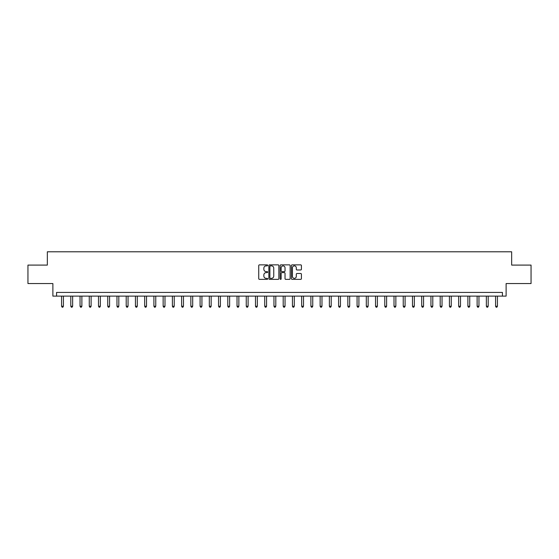 <?xml version="1.0" encoding="UTF-8"?>
<svg xmlns="http://www.w3.org/2000/svg" width="559" height="559" viewBox="0 0 559 559"><rect width="100%" height="100%" fill="white"/><g stroke="black" fill="none" stroke-linecap="round" stroke-linejoin="round"><path stroke-width="0.84" d="M267.677 265.371A0.51 0.51 0 0 0 267.174 264.861L259.467 264.861A0.727 0.727 0 0 0 258.74 265.588L258.74 278.641A0.727 0.727 0 0 0 259.467 279.367L267.174 279.367A0.51 0.51 0 0 0 267.677 278.857A0.51 0.51 0 0 0 267.174 278.347L266.175 278.347A2.32 2.32 0 0 1 263.855 276.027L263.855 274.937A2.32 2.32 0 0 1 266.175 272.617L267.174 272.617A0.51 0.51 0 0 0 267.677 272.114A0.51 0.51 0 0 0 267.174 271.604L266.175 271.604A2.32 2.32 0 0 1 263.855 269.284L263.855 268.194A2.32 2.32 0 0 1 266.175 265.874L267.174 265.874A0.51 0.51 0 0 0 267.677 265.371M300.693 269.976A0.727 0.727 0 0 0 301.42 269.249L301.42 265.588A0.727 0.727 0 0 0 300.693 264.861L292.133 264.861A0.727 0.727 0 0 0 291.414 265.588L291.414 278.641A0.727 0.727 0 0 0 292.133 279.367L300.693 279.367A0.727 0.727 0 0 0 301.42 278.641L301.42 274.217A0.727 0.727 0 0 0 300.693 273.491L297.032 273.491A0.727 0.727 0 0 0 296.305 274.217L296.305 276.412A1.943 1.943 0 0 1 294.362 278.347A1.943 1.943 0 0 1 292.427 276.412L292.427 267.817A1.943 1.943 0 0 1 294.362 265.874A1.943 1.943 0 0 1 296.305 267.817L296.305 269.249A0.727 0.727 0 0 0 297.032 269.976L300.693 269.976M502.422 296.123L506.119 296.123L506.119 283.56L531.05 283.56L531.05 265.092L511.66 265.092L511.66 251.795L47.34 251.795L47.34 265.092L27.95 265.092L27.95 283.56L52.881 283.56L52.881 296.123L502.422 296.123L502.422 292.427L56.578 292.427L56.578 296.123M278.864 265.588A0.727 0.727 0 0 0 278.137 264.861L269.585 264.861A0.727 0.727 0 0 0 268.858 265.588L268.858 278.641A0.727 0.727 0 0 0 269.585 279.367L278.137 279.367A0.727 0.727 0 0 0 278.864 278.641L278.864 265.588M280.863 264.861L289.415 264.861A0.727 0.727 0 0 1 290.142 265.588L290.142 278.641A0.727 0.727 0 0 1 289.415 279.367L285.754 279.367A0.727 0.727 0 0 1 285.027 278.641L285.027 273.344A0.727 0.727 0 0 0 284.307 272.617L281.876 272.617A0.727 0.727 0 0 0 281.149 273.344L281.149 278.857A0.51 0.51 0 0 1 280.639 279.367A0.51 0.51 0 0 1 280.136 278.857L280.136 265.588A0.727 0.727 0 0 1 280.863 264.861M270.381 265.874A0.51 0.51 0 0 0 269.871 266.384L269.871 277.844A0.51 0.51 0 0 0 270.381 278.347L271.429 278.347A2.32 2.32 0 0 0 273.756 276.027L273.756 268.194A2.32 2.32 0 0 0 271.429 265.874L270.381 265.874M285.027 267.852A1.943 1.943 0 0 0 283.092 265.909A1.943 1.943 0 0 0 281.149 267.852L281.149 270.877A0.727 0.727 0 0 0 281.876 271.604L284.307 271.604A0.727 0.727 0 0 0 285.027 270.877L285.027 267.852M61.567 296.123L61.567 306.241L63.412 306.241L63.412 296.123M63.412 306.241L62.86 307.205L62.119 307.205L61.567 306.241M70.797 296.123L70.797 306.241L72.642 306.241L72.642 296.123M72.642 306.241L72.09 307.205L71.349 307.205L70.797 306.241M80.035 296.123L80.035 306.241L81.88 306.241L81.88 296.123M81.88 306.241L81.328 307.205L80.587 307.205L80.035 306.241M89.265 296.123L89.265 306.241L91.117 306.241L91.117 296.123M91.117 306.241L90.558 307.205L89.824 307.205L89.265 306.241M98.503 296.123L98.503 306.241L100.347 306.241L100.347 296.123M100.347 306.241L99.795 307.205L99.055 307.205L98.503 306.241M107.74 296.123L107.74 306.241L109.585 306.241L109.585 296.123M109.585 306.241L109.033 307.205L108.292 307.205L107.74 306.241M116.971 296.123L116.971 306.241L118.815 306.241L118.815 296.123M118.815 306.241L118.263 307.205L117.523 307.205L116.971 306.241M126.208 296.123L126.208 306.241L128.053 306.241L128.053 296.123M128.053 306.241L127.501 307.205L126.76 307.205L126.208 306.241M135.439 296.123L135.439 306.241L137.29 306.241L137.29 296.123M137.29 306.241L136.731 307.205L135.998 307.205L135.439 306.241M144.676 296.123L144.676 306.241L146.521 306.241L146.521 296.123M146.521 306.241L145.969 307.205L145.228 307.205L144.676 306.241M153.907 296.123L153.907 306.241L155.758 306.241L155.758 296.123M155.758 306.241L155.199 307.205L154.466 307.205L153.907 306.241M163.144 296.123L163.144 306.241L164.989 306.241L164.989 296.123M164.989 306.241L164.437 307.205L163.696 307.205L163.144 306.241M172.382 296.123L172.382 306.241L174.226 306.241L174.226 296.123M174.226 306.241L173.674 307.205L172.934 307.205L172.382 306.241M181.612 296.123L181.612 306.241L183.464 306.241L183.464 296.123M183.464 306.241L182.905 307.205L182.164 307.205L181.612 306.241M190.85 296.123L190.85 306.241L192.694 306.241L192.694 296.123M192.694 306.241L192.142 307.205L191.402 307.205L190.85 306.241M200.08 296.123L200.08 306.241L201.932 306.241L201.932 296.123M201.932 306.241L201.373 307.205L200.639 307.205L200.08 306.241M209.318 296.123L209.318 306.241L211.162 306.241L211.162 296.123M211.162 306.241L210.61 307.205L209.87 307.205L209.318 306.241M218.555 296.123L218.555 306.241L220.4 306.241L220.4 296.123M220.4 306.241L219.848 307.205L219.107 307.205L218.555 306.241M227.786 296.123L227.786 306.241L229.63 306.241L229.63 296.123M229.63 306.241L229.078 307.205L228.338 307.205L227.786 306.241M237.023 296.123L237.023 306.241L238.868 306.241L238.868 296.123M238.868 306.241L238.316 307.205L237.575 307.205L237.023 306.241M246.253 296.123L246.253 306.241L248.105 306.241L248.105 296.123M248.105 306.241L247.546 307.205L246.812 307.205L246.253 306.241M255.491 296.123L255.491 306.241L257.336 306.241L257.336 296.123M257.336 306.241L256.784 307.205L256.043 307.205L255.491 306.241M264.721 296.123L264.721 306.241L266.573 306.241L266.573 296.123M266.573 306.241L266.014 307.205L265.28 307.205L264.721 306.241M273.959 296.123L273.959 306.241L275.804 306.241L275.804 296.123M275.804 306.241L275.252 307.205L274.511 307.205L273.959 306.241M283.196 296.123L283.196 306.241L285.041 306.241L285.041 296.123M285.041 306.241L284.489 307.205L283.748 307.205L283.196 306.241M292.427 296.123L292.427 306.241L294.279 306.241L294.279 296.123M294.279 306.241L293.72 307.205L292.986 307.205L292.427 306.241M301.664 296.123L301.664 306.241L303.509 306.241L303.509 296.123M303.509 306.241L302.957 307.205L302.216 307.205L301.664 306.241M310.895 296.123L310.895 306.241L312.747 306.241L312.747 296.123M312.747 306.241L312.188 307.205L311.454 307.205L310.895 306.241M320.132 296.123L320.132 306.241L321.977 306.241L321.977 296.123M321.977 306.241L321.425 307.205L320.684 307.205L320.132 306.241M329.37 296.123L329.37 306.241L331.214 306.241L331.214 296.123M331.214 306.241L330.662 307.205L329.922 307.205L329.37 306.241M338.6 296.123L338.6 306.241L340.445 306.241L340.445 296.123M340.445 306.241L339.893 307.205L339.152 307.205L338.6 306.241M347.838 296.123L347.838 306.241L349.682 306.241L349.682 296.123M349.682 306.241L349.13 307.205L348.39 307.205L347.838 306.241M357.068 296.123L357.068 306.241L358.92 306.241L358.92 296.123M358.92 306.241L358.361 307.205L357.627 307.205L357.068 306.241M366.306 296.123L366.306 306.241L368.15 306.241L368.15 296.123M368.15 306.241L367.598 307.205L366.858 307.205L366.306 306.241M375.536 296.123L375.536 306.241L377.388 306.241L377.388 296.123M377.388 306.241L376.836 307.205L376.095 307.205L375.536 306.241M384.774 296.123L384.774 306.241L386.618 306.241L386.618 296.123M386.618 306.241L386.066 307.205L385.326 307.205L384.774 306.241M394.011 296.123L394.011 306.241L395.856 306.241L395.856 296.123M395.856 306.241L395.304 307.205L394.563 307.205L394.011 306.241M403.242 296.123L403.242 306.241L405.093 306.241L405.093 296.123M405.093 306.241L404.534 307.205L403.801 307.205L403.242 306.241M412.479 296.123L412.479 306.241L414.324 306.241L414.324 296.123M414.324 306.241L413.772 307.205L413.031 307.205L412.479 306.241M421.71 296.123L421.71 306.241L423.561 306.241L423.561 296.123M423.561 306.241L423.002 307.205L422.269 307.205L421.71 306.241M430.947 296.123L430.947 306.241L432.792 306.241L432.792 296.123M432.792 306.241L432.24 307.205L431.499 307.205L430.947 306.241M440.185 296.123L440.185 306.241L442.029 306.241L442.029 296.123M442.029 306.241L441.477 307.205L440.737 307.205L440.185 306.241M449.415 296.123L449.415 306.241L451.26 306.241L451.26 296.123M451.26 306.241L450.708 307.205L449.967 307.205L449.415 306.241M458.653 296.123L458.653 306.241L460.497 306.241L460.497 296.123M460.497 306.241L459.945 307.205L459.205 307.205L458.653 306.241M467.883 296.123L467.883 306.241L469.735 306.241L469.735 296.123M469.735 306.241L469.176 307.205L468.442 307.205L467.883 306.241M477.12 296.123L477.12 306.241L478.965 306.241L478.965 296.123M478.965 306.241L478.413 307.205L477.672 307.205L477.12 306.241M486.358 296.123L486.358 306.241L488.203 306.241L488.203 296.123M488.203 306.241L487.651 307.205L486.91 307.205L486.358 306.241M495.588 296.123L495.588 306.241L497.433 306.241L497.433 296.123M497.433 306.241L496.881 307.205L496.14 307.205L495.588 306.241"/></g></svg>
